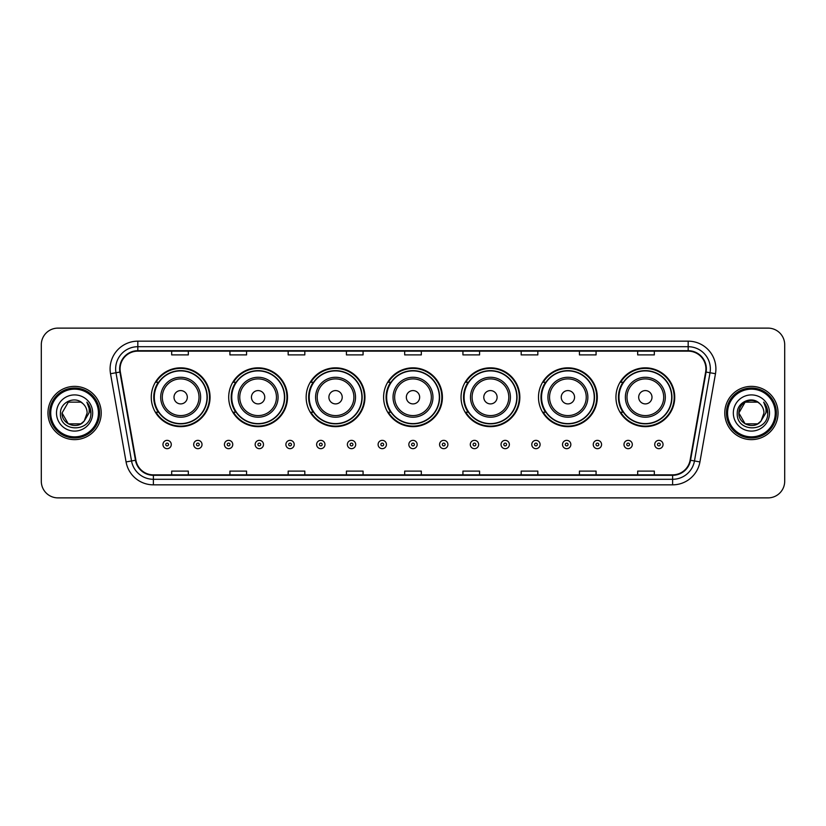<?xml version="1.0" encoding="UTF-8"?>
<svg xmlns="http://www.w3.org/2000/svg" width="826" height="826" viewBox="0 0 826 826"><rect width="100%" height="100%" fill="white"/><g stroke="black" fill="none" stroke-linecap="round" stroke-linejoin="round"><path stroke-width="1.24" d="M615.938 397.244A29.406 29.406 0 0 0 645.343 426.65A29.406 29.406 0 0 0 674.739 397.244A29.406 29.406 0 0 0 645.343 367.838A29.406 29.406 0 0 0 615.938 397.244M538.49 397.244A29.406 29.406 0 0 0 567.896 426.65A29.406 29.406 0 0 0 597.301 397.244A29.406 29.406 0 0 0 567.896 367.838A29.406 29.406 0 0 0 538.49 397.244M461.042 397.244A29.406 29.406 0 0 0 490.448 426.65A29.406 29.406 0 0 0 519.853 397.244A29.406 29.406 0 0 0 490.448 367.838A29.406 29.406 0 0 0 461.042 397.244M383.594 397.244A29.406 29.406 0 0 0 413 426.65A29.406 29.406 0 0 0 442.406 397.244A29.406 29.406 0 0 0 413 367.838A29.406 29.406 0 0 0 383.594 397.244M306.147 397.244A29.406 29.406 0 0 0 335.552 426.65A29.406 29.406 0 0 0 364.958 397.244A29.406 29.406 0 0 0 335.552 367.838A29.406 29.406 0 0 0 306.147 397.244M228.699 397.244A29.406 29.406 0 0 0 258.104 426.65A29.406 29.406 0 0 0 287.51 397.244A29.406 29.406 0 0 0 258.104 367.838A29.406 29.406 0 0 0 228.699 397.244M151.261 397.244A29.406 29.406 0 0 0 180.657 426.65A29.406 29.406 0 0 0 210.062 397.244A29.406 29.406 0 0 0 180.657 367.838A29.406 29.406 0 0 0 151.261 397.244M158.313 412.226A26.907 26.907 0 0 1 158.313 382.262M235.751 412.226A26.907 26.907 0 0 1 235.751 382.262M313.199 412.226A26.907 26.907 0 0 1 313.199 382.262M390.646 412.226A26.907 26.907 0 0 1 390.646 382.262M468.094 412.226A26.907 26.907 0 0 1 468.094 382.262M545.542 412.226A26.907 26.907 0 0 1 545.542 382.262M622.99 412.226A26.907 26.907 0 0 1 622.99 382.262M41.3 344.762L41.3 481.238A16.644 16.644 0 0 0 57.944 497.882L768.056 497.882A16.644 16.644 0 0 0 784.7 481.238L784.7 344.762A16.644 16.644 0 0 0 768.056 328.118L57.944 328.118A16.644 16.644 0 0 0 41.3 344.762L41.3 481.238M47.96 413A26.628 26.628 0 0 0 74.588 439.628A26.628 26.628 0 0 0 101.216 413A26.628 26.628 0 0 0 74.588 386.372A26.628 26.628 0 0 0 47.96 413A26.628 26.628 0 0 0 74.588 439.628A26.628 26.628 0 0 0 101.216 413A26.628 26.628 0 0 0 74.588 386.372A26.628 26.628 0 0 0 47.96 413M724.784 413A26.628 26.628 0 0 0 751.412 439.628A26.628 26.628 0 0 0 778.04 413A26.628 26.628 0 0 0 751.412 386.372A26.628 26.628 0 0 0 724.784 413A26.628 26.628 0 0 0 751.412 439.628A26.628 26.628 0 0 0 778.04 413A26.628 26.628 0 0 0 751.412 386.372A26.628 26.628 0 0 0 724.784 413M120.08 368.892A17.749 17.749 0 0 1 137.828 351.143L688.172 351.143A17.749 17.749 0 0 1 705.652 371.979L690.102 460.185A17.749 17.749 0 0 1 672.612 474.857L153.388 474.857A17.749 17.749 0 0 1 135.898 460.185L120.348 371.979A17.749 17.749 0 0 1 120.08 368.892M119.636 368.892A18.193 18.193 0 0 0 119.915 372.051L135.464 460.268A18.193 18.193 0 0 0 153.388 475.301L672.612 475.301A18.193 18.193 0 0 0 690.536 460.268L706.085 372.051A18.193 18.193 0 0 0 688.172 350.699L137.828 350.699A18.193 18.193 0 0 0 119.636 368.892M110.519 373.713A27.743 27.743 0 0 1 137.828 341.159L688.172 341.159A27.743 27.743 0 0 1 715.481 373.713L699.932 461.92A27.743 27.743 0 0 1 672.612 484.841L153.388 484.841A27.743 27.743 0 0 1 126.068 461.92L110.519 373.713L115.981 372.753A22.188 22.188 0 0 1 137.828 346.703L688.172 346.703A22.188 22.188 0 0 1 710.019 372.753L694.47 460.96A22.188 22.188 0 0 1 672.612 479.297L153.388 479.297A22.188 22.188 0 0 1 131.53 460.96L115.981 372.753A22.188 22.188 0 0 1 115.64 368.892M768.056 328.118L57.944 328.118M57.944 497.882L768.056 497.882M784.7 481.238L784.7 344.762M404.678 351.143L404.678 354.901L421.322 354.901L421.322 351.143M346.424 351.143L346.424 354.901L363.068 354.901L363.068 351.143M288.171 351.143L288.171 354.901L304.815 354.901L304.815 351.143M229.927 351.143L229.927 354.901L246.571 354.901L246.571 351.143M171.674 351.143L171.674 354.901L188.318 354.901L188.318 351.143M462.932 351.143L462.932 354.901L479.576 354.901L479.576 351.143M521.185 351.143L521.185 354.901L537.829 354.901L537.829 351.143M579.429 351.143L579.429 354.901L596.073 354.901L596.073 351.143M637.682 351.143L637.682 354.901L654.326 354.901L654.326 351.143M421.322 474.857L421.322 471.099L404.678 471.099L404.678 474.857M363.068 474.857L363.068 471.099L346.424 471.099L346.424 474.857M304.815 474.857L304.815 471.099L288.171 471.099L288.171 474.857M246.571 474.857L246.571 471.099L229.927 471.099L229.927 474.857M188.318 474.857L188.318 471.099L171.674 471.099L171.674 474.857M479.576 474.857L479.576 471.099L462.932 471.099L462.932 474.857M537.829 474.857L537.829 471.099L521.185 471.099L521.185 474.857M596.073 474.857L596.073 471.099L579.429 471.099L579.429 474.857M654.326 474.857L654.326 471.099L637.682 471.099L637.682 474.857M80.855 423.862A12.545 12.545 0 0 0 84.242 421.002L83.984 421.301C77.21 429.995 61.403 424.151 62.043 413L68.321 402.138L80.855 402.138L82.806 403.522C75.104 395.458 60.288 402.107 60.432 413C59.018 432.359 90.406 432.865 90.912 413.94L90.943 413C90.891 408.891 89.528 405.277 86.833 402.159C88.878 405.525 89.6 409.138 89.002 413L84.242 421.002L80.855 423.862L68.321 423.862L62.043 413L68.321 423.862L80.855 423.862L84.242 421.002L80.855 423.862L68.321 423.862L62.043 413M98.439 413A23.851 23.851 0 0 0 74.588 389.149A23.851 23.851 0 0 0 50.727 413A23.851 23.851 0 0 0 74.588 436.851A23.851 23.851 0 0 0 98.439 413M99.554 413A24.966 24.966 0 0 0 74.588 388.034A24.966 24.966 0 0 0 49.622 413A24.966 24.966 0 0 0 74.588 437.966A24.966 24.966 0 0 0 99.554 413M84.242 421.002L87.133 413C87.06 409.221 85.615 406.062 82.806 403.522M56.498 413A18.089 18.089 0 0 0 74.588 431.089A18.089 18.089 0 0 0 92.677 413A18.089 18.089 0 0 0 74.588 394.911A18.089 18.089 0 0 0 56.498 413M86.957 402.303L90.932 413.475M86.833 402.159L90.106 407.827M187.316 397.244A6.66 6.66 0 0 0 180.657 390.584A6.66 6.66 0 0 0 174.007 397.244A6.66 6.66 0 0 0 180.657 403.904A6.66 6.66 0 0 0 187.316 397.244M200.635 397.244A19.969 19.969 0 0 0 180.657 377.275A19.969 19.969 0 0 0 160.688 397.244A19.969 19.969 0 0 0 180.657 417.213A19.969 19.969 0 0 0 200.635 397.244A19.969 19.969 0 0 1 180.657 417.213A19.969 19.969 0 0 1 160.688 397.244M207.016 397.244A26.349 26.349 0 0 0 180.657 370.895A26.349 26.349 0 0 0 154.307 397.244A26.349 26.349 0 0 0 180.657 423.593A26.349 26.349 0 0 0 207.016 397.244M209.505 397.244A28.848 28.848 0 0 1 156 412.226L158.675 412.226A26.597 26.597 0 0 0 207.264 397.306A26.597 26.597 0 0 0 158.675 382.262L156 382.262A28.848 28.848 0 0 1 209.505 397.244M264.764 397.244A6.66 6.66 0 0 0 258.104 390.584A6.66 6.66 0 0 0 251.445 397.244A6.66 6.66 0 0 0 258.104 403.904A6.66 6.66 0 0 0 264.764 397.244M278.083 397.244A19.969 19.969 0 0 0 258.104 377.275A19.969 19.969 0 0 0 238.136 397.244A19.969 19.969 0 0 0 258.104 417.213A19.969 19.969 0 0 0 278.083 397.244A19.969 19.969 0 0 1 258.104 417.213A19.969 19.969 0 0 1 238.136 397.244M284.454 397.244A26.349 26.349 0 0 0 258.104 370.895A26.349 26.349 0 0 0 231.755 397.244A26.349 26.349 0 0 0 258.104 423.593A26.349 26.349 0 0 0 284.454 397.244M286.952 397.244A28.848 28.848 0 0 1 233.448 412.226L236.122 412.226A26.597 26.597 0 0 0 284.702 397.306A26.597 26.597 0 0 0 236.122 382.262L233.448 382.262A28.848 28.848 0 0 1 286.952 397.244M342.212 397.244A6.66 6.66 0 0 0 335.552 390.584A6.66 6.66 0 0 0 328.893 397.244A6.66 6.66 0 0 0 335.552 403.904A6.66 6.66 0 0 0 342.212 397.244M355.521 397.244A19.969 19.969 0 0 0 335.552 377.275A19.969 19.969 0 0 0 315.584 397.244A19.969 19.969 0 0 0 335.552 417.213A19.969 19.969 0 0 0 355.521 397.244A19.969 19.969 0 0 1 335.552 417.213A19.969 19.969 0 0 1 315.584 397.244M361.902 397.244A26.349 26.349 0 0 0 335.552 370.895A26.349 26.349 0 0 0 309.203 397.244A26.349 26.349 0 0 0 335.552 423.593A26.349 26.349 0 0 0 361.902 397.244M364.4 397.244A28.848 28.848 0 0 1 310.896 412.226L313.57 412.226A26.597 26.597 0 0 0 362.149 397.306A26.597 26.597 0 0 0 313.57 382.262L310.896 382.262A28.848 28.848 0 0 1 364.4 397.244M419.66 397.244A6.66 6.66 0 0 0 413 390.584A6.66 6.66 0 0 0 406.34 397.244A6.66 6.66 0 0 0 413 403.904A6.66 6.66 0 0 0 419.66 397.244M432.969 397.244A19.969 19.969 0 0 0 413 377.275A19.969 19.969 0 0 0 393.031 397.244A19.969 19.969 0 0 0 413 417.213A19.969 19.969 0 0 0 432.969 397.244A19.969 19.969 0 0 1 413 417.213A19.969 19.969 0 0 1 393.031 397.244M439.349 397.244A26.349 26.349 0 0 0 413 370.895A26.349 26.349 0 0 0 386.651 397.244A26.349 26.349 0 0 0 413 423.593A26.349 26.349 0 0 0 439.349 397.244M441.848 397.244A28.848 28.848 0 0 1 388.344 412.226L391.018 412.226A26.597 26.597 0 0 0 439.597 397.306A26.597 26.597 0 0 0 391.018 382.262L388.344 382.262A28.848 28.848 0 0 1 441.848 397.244M497.107 397.244A6.66 6.66 0 0 0 490.448 390.584A6.66 6.66 0 0 0 483.788 397.244A6.66 6.66 0 0 0 490.448 403.904A6.66 6.66 0 0 0 497.107 397.244M510.416 397.244A19.969 19.969 0 0 0 490.448 377.275A19.969 19.969 0 0 0 470.479 397.244A19.969 19.969 0 0 0 490.448 417.213A19.969 19.969 0 0 0 510.416 397.244A19.969 19.969 0 0 1 490.448 417.213A19.969 19.969 0 0 1 470.479 397.244M516.797 397.244A26.349 26.349 0 0 0 490.448 370.895A26.349 26.349 0 0 0 464.098 397.244A26.349 26.349 0 0 0 490.448 423.593A26.349 26.349 0 0 0 516.797 397.244M519.296 397.244A28.848 28.848 0 0 1 465.792 412.226L468.466 412.226A26.597 26.597 0 0 0 517.045 397.306A26.597 26.597 0 0 0 468.466 382.262L465.792 382.262A28.848 28.848 0 0 1 519.296 397.244M574.555 397.244A6.66 6.66 0 0 0 567.896 390.584A6.66 6.66 0 0 0 561.236 397.244A6.66 6.66 0 0 0 567.896 403.904A6.66 6.66 0 0 0 574.555 397.244M587.864 397.244A19.969 19.969 0 0 0 567.896 377.275A19.969 19.969 0 0 0 547.917 397.244A19.969 19.969 0 0 0 567.896 417.213A19.969 19.969 0 0 0 587.864 397.244A19.969 19.969 0 0 1 567.896 417.213A19.969 19.969 0 0 1 547.917 397.244M594.245 397.244A26.349 26.349 0 0 0 567.896 370.895A26.349 26.349 0 0 0 541.546 397.244A26.349 26.349 0 0 0 567.896 423.593A26.349 26.349 0 0 0 594.245 397.244M596.744 397.244A28.848 28.848 0 0 1 543.24 412.226L545.914 412.226A26.597 26.597 0 0 0 594.493 397.306A26.597 26.597 0 0 0 545.914 382.262L543.24 382.262A28.848 28.848 0 0 1 596.744 397.244M651.993 397.244A6.66 6.66 0 0 0 645.343 390.584A6.66 6.66 0 0 0 638.684 397.244A6.66 6.66 0 0 0 645.343 403.904A6.66 6.66 0 0 0 651.993 397.244M665.312 397.244A19.969 19.969 0 0 0 645.343 377.275A19.969 19.969 0 0 0 625.365 397.244A19.969 19.969 0 0 0 645.343 417.213A19.969 19.969 0 0 0 665.312 397.244A19.969 19.969 0 0 1 645.343 417.213A19.969 19.969 0 0 1 625.365 397.244M671.693 397.244A26.349 26.349 0 0 0 645.343 370.895A26.349 26.349 0 0 0 618.984 397.244A26.349 26.349 0 0 0 645.343 423.593A26.349 26.349 0 0 0 671.693 397.244M674.192 397.244A28.848 28.848 0 0 1 620.687 412.226L623.362 412.226A26.597 26.597 0 0 0 671.941 397.306A26.597 26.597 0 0 0 623.362 382.262L620.687 382.262A28.848 28.848 0 0 1 674.192 397.244M757.679 423.862A12.545 12.545 0 0 0 761.066 421.002L757.679 423.862L745.145 423.862L738.867 413L745.145 402.138L757.679 402.138L759.631 403.522C751.928 395.458 737.112 402.107 737.257 413C735.842 432.359 767.23 432.865 767.746 413.94L767.767 413C767.726 408.891 766.352 405.277 763.658 402.159C765.712 405.525 766.425 409.138 765.826 413L760.818 421.301C754.035 429.995 738.227 424.151 738.867 413L745.145 423.862L757.679 423.862L761.066 421.002L758.258 423.511M775.273 413A23.851 23.851 0 0 0 751.412 389.149A23.851 23.851 0 0 0 727.561 413A23.851 23.851 0 0 0 751.412 436.851A23.851 23.851 0 0 0 775.273 413M776.378 413A24.966 24.966 0 0 0 751.412 388.034A24.966 24.966 0 0 0 726.446 413A24.966 24.966 0 0 0 751.412 437.966A24.966 24.966 0 0 0 776.378 413M761.066 421.002L763.957 413C763.885 409.221 762.439 406.062 759.631 403.522M733.323 413A18.089 18.089 0 0 0 751.412 431.089A18.089 18.089 0 0 0 769.502 413A18.089 18.089 0 0 0 751.412 394.911A18.089 18.089 0 0 0 733.323 413M757.679 402.138A12.545 12.545 0 0 0 738.867 413M763.782 402.303L767.757 413.475M763.658 402.159L766.931 407.827M162.959 444.512A4.161 4.161 0 0 1 167.12 440.351A4.161 4.161 0 0 1 171.281 444.512A4.161 4.161 0 0 1 167.12 448.673A4.161 4.161 0 0 1 162.959 444.512A4.161 4.161 0 0 0 167.12 448.673A4.161 4.161 0 0 0 171.281 444.512M193.697 444.512A4.161 4.161 0 0 1 197.858 440.351A4.161 4.161 0 0 1 202.019 444.512A4.161 4.161 0 0 1 197.858 448.673A4.161 4.161 0 0 1 193.697 444.512A4.161 4.161 0 0 0 197.858 448.673A4.161 4.161 0 0 0 202.019 444.512M224.435 444.512A4.161 4.161 0 0 1 228.595 440.351A4.161 4.161 0 0 1 232.756 444.512A4.161 4.161 0 0 1 228.595 448.673A4.161 4.161 0 0 1 224.435 444.512A4.161 4.161 0 0 0 228.595 448.673A4.161 4.161 0 0 0 232.756 444.512M255.162 444.512A4.161 4.161 0 0 1 259.323 440.351A4.161 4.161 0 0 1 263.484 444.512A4.161 4.161 0 0 1 259.323 448.673A4.161 4.161 0 0 1 255.162 444.512A4.161 4.161 0 0 0 259.323 448.673A4.161 4.161 0 0 0 263.484 444.512M285.899 444.512A4.161 4.161 0 0 1 290.06 440.351A4.161 4.161 0 0 1 294.221 444.512A4.161 4.161 0 0 1 290.06 448.673A4.161 4.161 0 0 1 285.899 444.512A4.161 4.161 0 0 0 290.06 448.673A4.161 4.161 0 0 0 294.221 444.512M316.637 444.512A4.161 4.161 0 0 1 320.798 440.351A4.161 4.161 0 0 1 324.959 444.512A4.161 4.161 0 0 1 320.798 448.673A4.161 4.161 0 0 1 316.637 444.512A4.161 4.161 0 0 0 320.798 448.673A4.161 4.161 0 0 0 324.959 444.512M347.374 444.512A4.161 4.161 0 0 1 351.535 440.351A4.161 4.161 0 0 1 355.696 444.512A4.161 4.161 0 0 1 351.535 448.673A4.161 4.161 0 0 1 347.374 444.512A4.161 4.161 0 0 0 351.535 448.673A4.161 4.161 0 0 0 355.696 444.512M378.101 444.512A4.161 4.161 0 0 1 382.262 440.351A4.161 4.161 0 0 1 386.423 444.512A4.161 4.161 0 0 1 382.262 448.673A4.161 4.161 0 0 1 378.101 444.512A4.161 4.161 0 0 0 382.262 448.673A4.161 4.161 0 0 0 386.423 444.512M408.839 444.512A4.161 4.161 0 0 1 413 440.351A4.161 4.161 0 0 1 417.161 444.512A4.161 4.161 0 0 1 413 448.673A4.161 4.161 0 0 1 408.839 444.512A4.161 4.161 0 0 0 413 448.673A4.161 4.161 0 0 0 417.161 444.512M439.577 444.512A4.161 4.161 0 0 1 443.738 440.351A4.161 4.161 0 0 1 447.899 444.512A4.161 4.161 0 0 1 443.738 448.673A4.161 4.161 0 0 1 439.577 444.512A4.161 4.161 0 0 0 443.738 448.673A4.161 4.161 0 0 0 447.899 444.512M470.304 444.512A4.161 4.161 0 0 1 474.465 440.351A4.161 4.161 0 0 1 478.626 444.512A4.161 4.161 0 0 1 474.465 448.673A4.161 4.161 0 0 1 470.304 444.512A4.161 4.161 0 0 0 474.465 448.673A4.161 4.161 0 0 0 478.626 444.512M501.041 444.512A4.161 4.161 0 0 1 505.202 440.351A4.161 4.161 0 0 1 509.363 444.512A4.161 4.161 0 0 1 505.202 448.673A4.161 4.161 0 0 1 501.041 444.512A4.161 4.161 0 0 0 505.202 448.673A4.161 4.161 0 0 0 509.363 444.512M531.779 444.512A4.161 4.161 0 0 1 535.94 440.351A4.161 4.161 0 0 1 540.101 444.512A4.161 4.161 0 0 1 535.94 448.673A4.161 4.161 0 0 1 531.779 444.512A4.161 4.161 0 0 0 535.94 448.673A4.161 4.161 0 0 0 540.101 444.512M562.516 444.512A4.161 4.161 0 0 1 566.677 440.351A4.161 4.161 0 0 1 570.838 444.512A4.161 4.161 0 0 1 566.677 448.673A4.161 4.161 0 0 1 562.516 444.512A4.161 4.161 0 0 0 566.677 448.673A4.161 4.161 0 0 0 570.838 444.512M593.244 444.512A4.161 4.161 0 0 1 597.404 440.351A4.161 4.161 0 0 1 601.565 444.512A4.161 4.161 0 0 1 597.404 448.673A4.161 4.161 0 0 1 593.244 444.512A4.161 4.161 0 0 0 597.404 448.673A4.161 4.161 0 0 0 601.565 444.512M623.981 444.512A4.161 4.161 0 0 1 628.142 440.351A4.161 4.161 0 0 1 632.303 444.512A4.161 4.161 0 0 1 628.142 448.673A4.161 4.161 0 0 1 623.981 444.512A4.161 4.161 0 0 0 628.142 448.673A4.161 4.161 0 0 0 632.303 444.512M654.719 444.512A4.161 4.161 0 0 1 658.88 440.351A4.161 4.161 0 0 1 663.041 444.512A4.161 4.161 0 0 1 658.88 448.673A4.161 4.161 0 0 1 654.719 444.512A4.161 4.161 0 0 0 658.88 448.673A4.161 4.161 0 0 0 663.041 444.512M688.172 341.159L688.172 350.699M115.981 372.753L119.915 372.051M153.388 484.841L153.388 475.301M672.612 475.301L672.612 484.841M690.536 460.268L699.932 461.92M126.068 461.92L135.464 460.268M706.085 372.051L715.481 373.713M137.828 341.159L137.828 350.699M199.004 397.244A18.348 18.348 0 0 0 180.657 378.897A18.348 18.348 0 0 0 162.309 397.244A18.348 18.348 0 0 0 180.657 415.592A18.348 18.348 0 0 0 199.004 397.244M276.452 397.244A18.348 18.348 0 0 0 258.104 378.897A18.348 18.348 0 0 0 239.757 397.244A18.348 18.348 0 0 0 258.104 415.592A18.348 18.348 0 0 0 276.452 397.244M353.9 397.244A18.348 18.348 0 0 0 335.552 378.897A18.348 18.348 0 0 0 317.205 397.244A18.348 18.348 0 0 0 335.552 415.592A18.348 18.348 0 0 0 353.9 397.244M431.348 397.244A18.348 18.348 0 0 0 413 378.897A18.348 18.348 0 0 0 394.652 397.244A18.348 18.348 0 0 0 413 415.592A18.348 18.348 0 0 0 431.348 397.244M508.795 397.244A18.348 18.348 0 0 0 490.448 378.897A18.348 18.348 0 0 0 472.1 397.244A18.348 18.348 0 0 0 490.448 415.592A18.348 18.348 0 0 0 508.795 397.244M586.243 397.244A18.348 18.348 0 0 0 567.896 378.897A18.348 18.348 0 0 0 549.548 397.244A18.348 18.348 0 0 0 567.896 415.592A18.348 18.348 0 0 0 586.243 397.244M663.691 397.244A18.348 18.348 0 0 0 645.343 378.897A18.348 18.348 0 0 0 626.996 397.244A18.348 18.348 0 0 0 645.343 415.592A18.348 18.348 0 0 0 663.691 397.244M168.514 444.512A1.384 1.384 0 0 0 167.12 443.128A1.384 1.384 0 0 0 165.737 444.512A1.384 1.384 0 0 0 167.12 445.895A1.384 1.384 0 0 0 168.514 444.512M199.242 444.512A1.384 1.384 0 0 0 197.858 443.128A1.384 1.384 0 0 0 196.474 444.512A1.384 1.384 0 0 0 197.858 445.895A1.384 1.384 0 0 0 199.242 444.512M229.979 444.512A1.384 1.384 0 0 0 228.595 443.128A1.384 1.384 0 0 0 227.202 444.512A1.384 1.384 0 0 0 228.595 445.895A1.384 1.384 0 0 0 229.979 444.512M260.717 444.512A1.384 1.384 0 0 0 259.323 443.128A1.384 1.384 0 0 0 257.939 444.512A1.384 1.384 0 0 0 259.323 445.895A1.384 1.384 0 0 0 260.717 444.512M291.444 444.512A1.384 1.384 0 0 0 290.06 443.128A1.384 1.384 0 0 0 288.677 444.512A1.384 1.384 0 0 0 290.06 445.895A1.384 1.384 0 0 0 291.444 444.512M322.181 444.512A1.384 1.384 0 0 0 320.798 443.128A1.384 1.384 0 0 0 319.414 444.512A1.384 1.384 0 0 0 320.798 445.895A1.384 1.384 0 0 0 322.181 444.512M352.919 444.512A1.384 1.384 0 0 0 351.535 443.128A1.384 1.384 0 0 0 350.141 444.512A1.384 1.384 0 0 0 351.535 445.895A1.384 1.384 0 0 0 352.919 444.512M383.656 444.512A1.384 1.384 0 0 0 382.262 443.128A1.384 1.384 0 0 0 380.879 444.512A1.384 1.384 0 0 0 382.262 445.895A1.384 1.384 0 0 0 383.656 444.512M414.384 444.512A1.384 1.384 0 0 0 413 443.128A1.384 1.384 0 0 0 411.616 444.512A1.384 1.384 0 0 0 413 445.895A1.384 1.384 0 0 0 414.384 444.512M445.121 444.512A1.384 1.384 0 0 0 443.738 443.128A1.384 1.384 0 0 0 442.344 444.512A1.384 1.384 0 0 0 443.738 445.895A1.384 1.384 0 0 0 445.121 444.512M475.859 444.512A1.384 1.384 0 0 0 474.465 443.128A1.384 1.384 0 0 0 473.081 444.512A1.384 1.384 0 0 0 474.465 445.895A1.384 1.384 0 0 0 475.859 444.512M506.586 444.512A1.384 1.384 0 0 0 505.202 443.128A1.384 1.384 0 0 0 503.819 444.512A1.384 1.384 0 0 0 505.202 445.895A1.384 1.384 0 0 0 506.586 444.512M537.323 444.512A1.384 1.384 0 0 0 535.94 443.128A1.384 1.384 0 0 0 534.556 444.512A1.384 1.384 0 0 0 535.94 445.895A1.384 1.384 0 0 0 537.323 444.512M568.061 444.512A1.384 1.384 0 0 0 566.677 443.128A1.384 1.384 0 0 0 565.283 444.512A1.384 1.384 0 0 0 566.677 445.895A1.384 1.384 0 0 0 568.061 444.512M598.798 444.512A1.384 1.384 0 0 0 597.404 443.128A1.384 1.384 0 0 0 596.021 444.512A1.384 1.384 0 0 0 597.404 445.895A1.384 1.384 0 0 0 598.798 444.512M629.526 444.512A1.384 1.384 0 0 0 628.142 443.128A1.384 1.384 0 0 0 626.758 444.512A1.384 1.384 0 0 0 628.142 445.895A1.384 1.384 0 0 0 629.526 444.512M660.263 444.512A1.384 1.384 0 0 0 658.88 443.128A1.384 1.384 0 0 0 657.486 444.512A1.384 1.384 0 0 0 658.88 445.895A1.384 1.384 0 0 0 660.263 444.512"/></g></svg>
